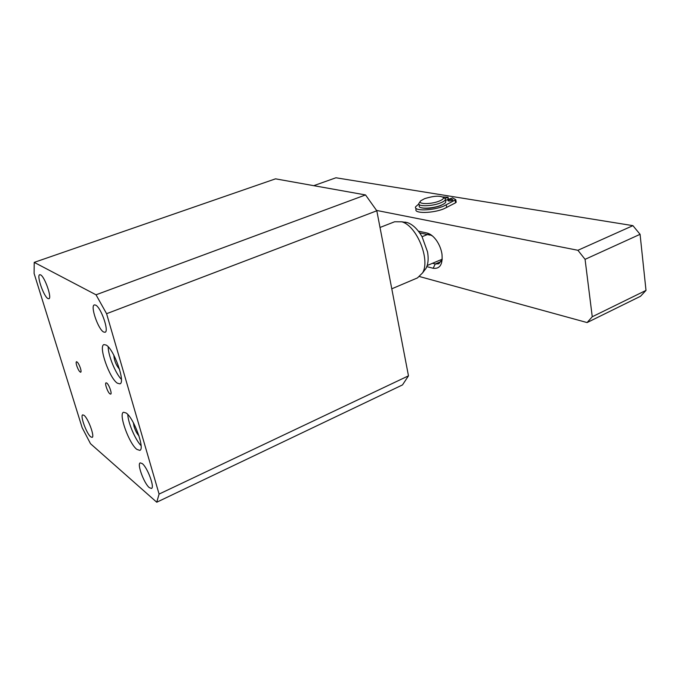 <?xml version="1.0" encoding="UTF-8"?>
<svg xmlns="http://www.w3.org/2000/svg" width="680" height="680" viewBox="0 0 680 680"><rect width="100%" height="100%" fill="white"/><g stroke="black" fill="none" stroke-linecap="round" stroke-linejoin="round"><path stroke-width="1.02" d="M95.676 305.116L94.333 304.903C90.083 305.779 98.132 329.264 103.572 331.993L105.052 332.274C109.353 331.525 101.073 307.471 95.676 305.116M84.056 415.335L82.713 414.859C79.909 415.438 86.522 433.594 90.703 436.84L92.132 437.385C94.971 436.883 88.196 418.344 84.056 415.335M142.248 463.581L140.233 462.876C136.791 463.76 144.041 483.48 149.319 487.637L151.462 488.444C154.946 487.637 147.475 467.44 142.248 463.581M40.579 274.865L39.712 274.72C36.371 275.273 43.698 296.505 47.906 298.554L48.867 298.741C52.249 298.308 44.744 276.624 40.579 274.865M126.174 413.015L123.547 412.25C118.218 413.576 129.081 443.734 136.884 449.404L139.791 450.373C145.231 449.233 133.875 418.004 126.174 413.015M141.075 445.663C135.337 439.875 128.01 422.679 127.797 414.502M106.173 345.066L103.972 344.599C98.132 345.933 109.489 378.428 117.402 383.214L119.893 383.851C125.843 382.755 113.977 349.095 106.173 345.066M121.388 379.329C115.464 373.43 108.052 355.164 108.197 346.808M76.704 365.611C78.157 369.733 79.492 371.943 80.716 372.24C81.218 371.9 81.141 370.6 80.486 368.348C79.033 364.208 77.69 361.99 76.474 361.7C75.965 362.049 76.041 363.35 76.704 365.611M106.734 383.019L106.046 382.84C104.439 383.18 107.754 392.488 109.973 393.907L110.687 394.102C112.294 393.779 108.944 384.378 106.734 383.019M138.983 435.871C137.02 433.798 135.38 430.678 134.036 426.488L133.382 422.739M119.569 369.333C116.119 365.262 114.215 360.57 113.849 355.249M34.221 262.378L275.527 178.84L365.534 194.939L376.813 210.783L408.476 375.844L402.492 384.923L156.749 502.223L90.508 443.708L82.135 427.644L34.111 273.479L34.221 262.378L96.025 294.797L365.534 194.939M376.813 210.783L106.59 313.701L96.025 294.797M156.749 502.223L159.086 494.079L408.476 375.844M106.59 313.701L159.086 494.079M380.018 227.469L394.629 221.765L401.761 221.799C416.678 225.607 430.584 259.751 422.569 272.892L417.486 277.899L391.782 288.813M404.991 222.105L407.524 222.649C412.879 224.57 417.724 229.262 422.059 236.708L427.524 251.872C428.434 257.125 428.324 261.673 427.201 265.523L426.096 268.26L423.716 271.379M442.246 259.199L427.201 265.523M422.059 236.708L427.423 234.541M428.578 234.073L429.25 233.809M376.584 210.426L577.906 250.291L632.918 225.65L335.92 177.778L313.752 185.674M426.819 266.637L433.16 268.277C439.969 269.118 442.901 264.35 441.958 253.954C441.099 248.888 439.178 244.256 436.203 240.065C433.245 236.113 430.151 233.75 426.929 232.985L418.37 231.149M577.906 250.291L585.072 259.335L592.255 316.752L587.095 322.567L419.653 276.59M632.918 225.65L640.075 234.311L646 290.402L640.526 296.267L587.095 322.567M585.072 259.335L640.075 234.311M430.975 234.821L430.185 235.144L419.637 232.857M426.929 232.985L432.616 236.096M442.238 259.293L438.77 263.806L435.251 263.993L432.497 263.296M646 290.402L592.255 316.752M420.257 201.526L418.872 203.405C417.171 206.72 431.894 206.44 440.487 202.912C443.335 201.781 444.966 200.685 445.392 199.614L445.315 198.73L443.87 197.795M445.621 200.991L445.8 202.011C445.375 203.09 443.742 204.195 440.904 205.326C432.31 208.862 417.605 209.117 419.296 205.785L419.058 204.433M439.161 201.127C442.467 199.784 443.887 198.569 443.394 197.481C439.926 195.475 433.67 195.865 424.635 198.654L420.869 200.71C416.508 204.255 430.584 204.637 439.161 201.127M448.851 199.963L447.95 200.575C448.358 201.195 449.718 201.161 452.03 200.489L452.931 199.886C452.523 199.266 451.163 199.291 448.851 199.963M445.519 200.362L452.583 197.871L455.787 199.699L443.428 206.236C432.352 210.808 413.389 211.123 415.591 206.822L418.82 203.957M456.161 202.002L455.558 202.827L443.87 208.811C432.803 213.401 413.848 213.681 416.041 209.355L415.828 208.173M421.506 207.816C426.53 208.964 432.846 208.267 440.453 205.717L444.219 203.677M442.808 196.953L448.06 197.217L445.077 198.441M441.363 261.418L435.251 263.993L433.16 268.277M446.267 204.96L446.7 207.528M455.133 200.269L455.558 202.827M447.822 197.379L448.154 199.342M407.524 222.649L401.761 221.799M426.096 268.26L422.569 272.892M445.392 199.614L445.8 202.011M443.394 197.481L445.315 198.73M455.787 199.699L456.204 202.257M448.06 197.217L448.4 199.24"/></g></svg>
